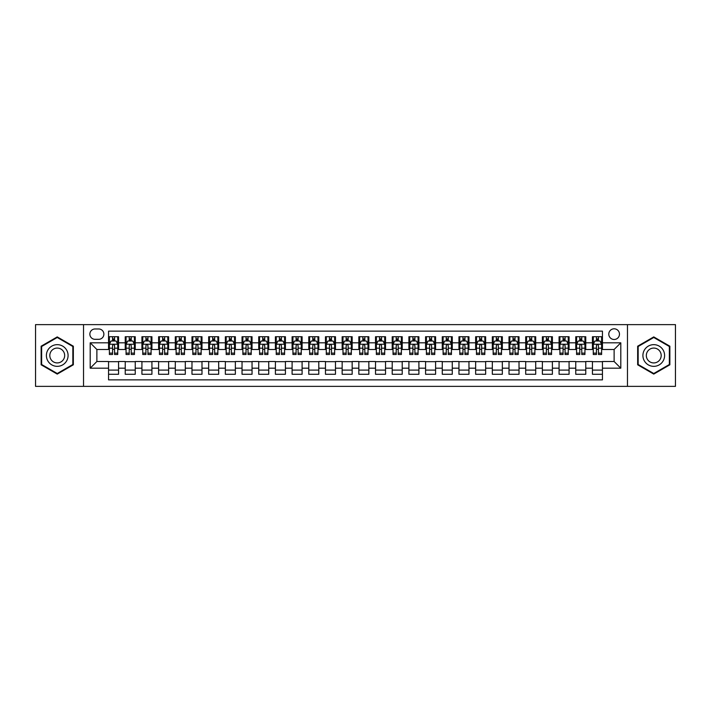 <?xml version="1.0" encoding="UTF-8"?>
<svg xmlns="http://www.w3.org/2000/svg" width="711" height="711" viewBox="0 0 711 711"><rect width="100%" height="100%" fill="white"/><g stroke="black" fill="none" stroke-linecap="round" stroke-linejoin="round"><path stroke-width="1.07" d="M614.126 328.802A5.341 5.341 0 0 0 608.794 334.143A5.341 5.341 0 0 0 614.126 339.485A5.341 5.341 0 0 0 619.468 334.143A5.341 5.341 0 0 0 614.126 328.802M627.475 386.366L675.45 386.366L675.45 324.634L627.475 324.634L627.475 386.366L83.525 386.366L83.525 324.634L35.55 324.634L35.55 386.366L83.525 386.366M602.448 336.73L592.441 336.73L592.441 342.818L585.766 342.818L585.766 349.492L592.441 349.492L592.441 342.818M585.766 342.818L585.766 336.73L575.75 336.73L575.75 342.818L569.076 342.818L569.076 349.492L575.75 349.492L575.75 342.818M569.076 342.818L569.076 336.73L559.068 336.73L559.068 342.818L552.394 342.818L552.394 349.492L559.068 349.492L559.068 342.818M552.394 342.818L552.394 336.73L542.377 336.73L542.377 342.818L535.703 342.818L535.703 349.492L542.377 349.492L542.377 342.818M535.703 342.818L535.703 336.73L525.696 336.73L525.696 342.818L519.021 342.818L519.021 349.492L525.696 349.492L525.696 342.818M519.021 342.818L519.021 336.73L509.005 336.73L509.005 342.818L502.339 342.818L502.339 349.492L509.005 349.492L509.005 342.818M502.339 342.818L502.339 336.73L492.323 336.73L492.323 342.818L485.649 342.818L485.649 349.492L492.323 349.492L492.323 342.818M485.649 342.818L485.649 336.73L475.641 336.73L475.641 342.818L468.967 342.818L468.967 349.492L475.641 349.492L475.641 342.818M468.967 342.818L468.967 336.73L458.95 336.73L458.95 342.818L452.276 342.818L452.276 349.492L458.95 349.492L458.95 342.818M452.276 342.818L452.276 336.73L442.269 336.73L442.269 342.818L435.594 342.818L435.594 349.492L442.269 349.492L442.269 342.818M435.594 342.818L435.594 336.73L425.578 336.73L425.578 342.818L418.903 342.818L418.903 349.492L425.578 349.492L425.578 342.818M418.903 342.818L418.903 336.73L408.896 336.73L408.896 342.818L402.222 342.818L402.222 349.492L408.896 349.492L408.896 342.818M402.222 342.818L402.222 336.73L392.205 336.73L392.205 342.818L385.531 342.818L385.531 349.492L392.205 349.492L392.205 342.818M385.531 342.818L385.531 336.73L375.524 336.73L375.524 342.818L368.849 342.818L368.849 349.492L375.524 349.492L375.524 342.818M368.849 342.818L368.849 336.73L358.833 336.73L358.833 342.818L352.167 342.818L352.167 349.492L358.833 349.492L358.833 342.818M352.167 342.818L352.167 336.73L342.151 336.73L342.151 342.818L335.476 342.818L335.476 349.492L342.151 349.492L342.151 342.818M335.476 342.818L335.476 336.73L325.469 336.73L325.469 342.818L318.795 342.818L318.795 349.492L325.469 349.492L325.469 342.818M318.795 342.818L318.795 336.73L308.778 336.73L308.778 342.818L302.104 342.818L302.104 349.492L308.778 349.492L308.778 342.818M302.104 342.818L302.104 336.73L292.097 336.73L292.097 342.818L285.422 342.818L285.422 349.492L292.097 349.492L292.097 342.818M285.422 342.818L285.422 336.73L275.406 336.73L275.406 342.818L268.731 342.818L268.731 349.492L275.406 349.492L275.406 342.818M268.731 342.818L268.731 336.73L258.724 336.73L258.724 342.818L252.05 342.818L252.05 349.492L258.724 349.492L258.724 342.818M252.05 342.818L252.05 336.73L242.033 336.73L242.033 342.818L235.359 342.818L235.359 349.492L242.033 349.492L242.033 342.818M235.359 342.818L235.359 336.73L225.351 336.73L225.351 342.818L218.677 342.818L218.677 349.492L225.351 349.492L225.351 342.818M218.677 342.818L218.677 336.73L208.661 336.73L208.661 342.818L201.995 342.818L201.995 349.492L208.661 349.492L208.661 342.818M201.995 342.818L201.995 336.73L191.979 336.73L191.979 342.818L185.304 342.818L185.304 349.492L191.979 349.492L191.979 342.818M185.304 342.818L185.304 336.73L175.297 336.73L175.297 342.818L168.623 342.818L168.623 349.492L175.297 349.492L175.297 342.818M168.623 342.818L168.623 336.73L158.606 336.73L158.606 342.818L151.932 342.818L151.932 349.492L158.606 349.492L158.606 342.818M151.932 342.818L151.932 336.73L141.924 336.73L141.924 342.818L135.25 342.818L135.25 349.492L141.924 349.492L141.924 342.818M135.25 342.818L135.25 336.73L125.234 336.73L125.234 349.492L118.559 349.492L118.559 336.73L108.552 336.73M108.552 374.27L118.559 374.27L118.559 361.508L125.234 361.508L125.234 374.27L135.25 374.27L135.25 361.508L141.924 361.508L141.924 368.182L135.25 368.182M141.924 368.182L141.924 374.27L151.932 374.27L151.932 361.508L158.606 361.508L158.606 368.182L151.932 368.182M158.606 368.182L158.606 374.27L168.623 374.27L168.623 361.508L175.297 361.508L175.297 368.182L168.623 368.182M175.297 368.182L175.297 374.27L185.304 374.27L185.304 361.508L191.979 361.508L191.979 368.182L185.304 368.182M191.979 368.182L191.979 374.27L201.995 374.27L201.995 361.508L208.661 361.508L208.661 368.182L201.995 368.182M208.661 368.182L208.661 374.27L218.677 374.27L218.677 361.508L225.351 361.508L225.351 368.182L218.677 368.182M225.351 368.182L225.351 374.27L235.359 374.27L235.359 361.508L242.033 361.508L242.033 368.182L235.359 368.182M242.033 368.182L242.033 374.27L252.05 374.27L252.05 361.508L258.724 361.508L258.724 368.182L252.05 368.182M258.724 368.182L258.724 374.27L268.731 374.27L268.731 361.508L275.406 361.508L275.406 368.182L268.731 368.182M275.406 368.182L275.406 374.27L285.422 374.27L285.422 361.508L292.097 361.508L292.097 368.182L285.422 368.182M292.097 368.182L292.097 374.27L302.104 374.27L302.104 361.508L308.778 361.508L308.778 368.182L302.104 368.182M308.778 368.182L308.778 374.27L318.795 374.27L318.795 361.508L325.469 361.508L325.469 368.182L318.795 368.182M325.469 368.182L325.469 374.27L335.476 374.27L335.476 361.508L342.151 361.508L342.151 368.182L335.476 368.182M342.151 368.182L342.151 374.27L352.167 374.27L352.167 361.508L358.833 361.508L358.833 368.182L352.167 368.182M358.833 368.182L358.833 374.27L368.849 374.27L368.849 361.508L375.524 361.508L375.524 368.182L368.849 368.182M375.524 368.182L375.524 374.27L385.531 374.27L385.531 361.508L392.205 361.508L392.205 368.182L385.531 368.182M392.205 368.182L392.205 374.27L402.222 374.27L402.222 361.508L408.896 361.508L408.896 368.182L402.222 368.182M408.896 368.182L408.896 374.27L418.903 374.27L418.903 361.508L425.578 361.508L425.578 368.182L418.903 368.182M425.578 368.182L425.578 374.27L435.594 374.27L435.594 361.508L442.269 361.508L442.269 368.182L435.594 368.182M442.269 368.182L442.269 374.27L452.276 374.27L452.276 361.508L458.95 361.508L458.95 368.182L452.276 368.182M458.95 368.182L458.95 374.27L468.967 374.27L468.967 361.508L475.641 361.508L475.641 368.182L468.967 368.182M475.641 368.182L475.641 374.27L485.649 374.27L485.649 361.508L492.323 361.508L492.323 368.182L485.649 368.182M492.323 368.182L492.323 374.27L502.339 374.27L502.339 361.508L509.005 361.508L509.005 368.182L502.339 368.182M509.005 368.182L509.005 374.27L519.021 374.27L519.021 361.508L525.696 361.508L525.696 368.182L519.021 368.182M525.696 368.182L525.696 374.27L535.703 374.27L535.703 361.508L542.377 361.508L542.377 368.182L535.703 368.182M542.377 368.182L542.377 374.27L552.394 374.27L552.394 361.508L559.068 361.508L559.068 368.182L552.394 368.182M559.068 368.182L559.068 374.27L569.076 374.27L569.076 361.508L575.75 361.508L575.75 368.182L569.076 368.182M575.75 368.182L575.75 374.27L585.766 374.27L585.766 361.508L592.441 361.508L592.441 368.182L585.766 368.182M95.034 339.316L98.705 339.316A5.173 5.173 0 0 0 103.877 334.143A5.173 5.173 0 0 0 98.705 328.971L95.034 328.971A5.173 5.173 0 0 0 89.862 334.143A5.173 5.173 0 0 0 95.034 339.316M627.475 324.634L83.525 324.634M602.448 342.818L602.448 331.139L108.552 331.139L108.552 349.492L96.874 349.492L96.874 361.508L108.552 361.508L108.552 379.861L602.448 379.861L602.448 361.508L614.126 361.508L614.126 349.492L602.448 349.492L602.448 342.818L620.801 342.818L620.801 368.182L602.448 368.182M108.552 368.182L90.199 368.182L90.199 342.818L108.552 342.818M592.441 368.182L592.441 374.27L602.448 374.27M108.552 340.898L109.387 340.898M112.551 340.898L114.56 340.898M117.724 340.898L118.559 340.898M108.552 349.323L109.387 349.323M112.551 349.323L114.56 349.323M117.724 349.323L118.559 349.323M108.552 361.677L118.559 361.677M108.552 370.102L118.559 370.102M125.234 349.323L126.069 349.323M129.242 349.323L131.242 349.323M134.415 349.323L135.25 349.323M125.234 340.898L126.069 340.898M129.242 340.898L131.242 340.898M134.415 340.898L135.25 340.898M125.234 361.677L135.25 361.677M125.234 370.102L135.25 370.102M141.924 361.677L151.932 361.677M141.924 370.102L151.932 370.102M141.924 340.898L142.76 340.898M145.924 340.898L147.932 340.898M151.096 340.898L151.932 340.898M141.924 349.323L142.76 349.323M145.924 349.323L147.932 349.323M151.096 349.323L151.932 349.323M158.606 361.677L168.623 361.677M158.606 370.102L168.623 370.102M158.606 340.898L159.442 340.898M162.615 340.898L164.614 340.898M167.787 340.898L168.623 340.898M158.606 349.323L159.442 349.323M162.615 349.323L164.614 349.323M167.787 349.323L168.623 349.323M175.297 361.677L185.304 361.677M175.297 370.102L185.304 370.102M175.297 340.898L176.124 340.898M179.296 340.898L181.296 340.898M184.469 340.898L185.304 340.898M175.297 349.323L176.124 349.323M179.296 349.323L181.296 349.323M184.469 349.323L185.304 349.323M191.979 361.677L201.995 361.677M191.979 370.102L201.995 370.102M191.979 340.898L192.814 340.898M195.987 340.898L197.987 340.898M201.16 340.898L201.995 340.898M191.979 349.323L192.814 349.323M195.987 349.323L197.987 349.323M201.16 349.323L201.995 349.323M208.661 361.677L218.677 361.677M208.661 370.102L218.677 370.102M208.661 340.898L209.496 340.898M212.669 340.898L214.669 340.898M217.842 340.898L218.677 340.898M208.661 349.323L209.496 349.323M212.669 349.323L214.669 349.323M217.842 349.323L218.677 349.323M225.351 361.677L235.359 361.677M225.351 370.102L235.359 370.102M225.351 340.898L226.187 340.898M229.36 340.898L231.359 340.898M234.532 340.898L235.359 340.898M225.351 349.323L226.187 349.323M229.36 349.323L231.359 349.323M234.532 349.323L235.359 349.323M242.033 361.677L252.05 361.677M242.033 370.102L252.05 370.102M242.033 340.898L242.869 340.898M246.042 340.898L248.041 340.898M251.214 340.898L252.05 340.898M242.033 349.323L242.869 349.323M246.042 349.323L248.041 349.323M251.214 349.323L252.05 349.323M258.724 361.677L268.731 361.677M258.724 370.102L268.731 370.102M258.724 340.898L259.559 340.898M262.723 340.898L264.732 340.898M267.896 340.898L268.731 340.898M258.724 349.323L259.559 349.323M262.723 349.323L264.732 349.323M267.896 349.323L268.731 349.323M275.406 361.677L285.422 361.677M275.406 370.102L285.422 370.102M275.406 340.898L276.241 340.898M279.414 340.898L281.414 340.898M284.587 340.898L285.422 340.898M275.406 349.323L276.241 349.323M279.414 349.323L281.414 349.323M284.587 349.323L285.422 349.323M292.097 361.677L302.104 361.677M292.097 370.102L302.104 370.102M292.097 340.898L292.932 340.898M296.096 340.898L298.105 340.898M301.268 340.898L302.104 340.898M292.097 349.323L292.932 349.323M296.096 349.323L298.105 349.323M301.268 349.323L302.104 349.323M308.778 361.677L318.795 361.677M308.778 370.102L318.795 370.102M308.778 340.898L309.614 340.898M312.787 340.898L314.786 340.898M317.959 340.898L318.795 340.898M308.778 349.323L309.614 349.323M312.787 349.323L314.786 349.323M317.959 349.323L318.795 349.323M325.469 361.677L335.476 361.677M325.469 370.102L335.476 370.102M325.469 340.898L326.296 340.898M329.469 340.898L331.468 340.898M334.641 340.898L335.476 340.898M325.469 349.323L326.296 349.323M329.469 349.323L331.468 349.323M334.641 349.323L335.476 349.323M342.151 361.677L352.167 361.677M342.151 370.102L352.167 370.102M342.151 340.898L342.986 340.898M346.159 340.898L348.159 340.898M351.332 340.898L352.167 340.898M342.151 349.323L342.986 349.323M346.159 349.323L348.159 349.323M351.332 349.323L352.167 349.323M358.833 361.677L368.849 361.677M358.833 370.102L368.849 370.102M358.833 340.898L359.668 340.898M362.841 340.898L364.841 340.898M368.014 340.898L368.849 340.898M358.833 349.323L359.668 349.323M362.841 349.323L364.841 349.323M368.014 349.323L368.849 349.323M375.524 361.677L385.531 361.677M375.524 370.102L385.531 370.102M375.524 340.898L376.359 340.898M379.532 340.898L381.531 340.898M384.704 340.898L385.531 340.898M375.524 349.323L376.359 349.323M379.532 349.323L381.531 349.323M384.704 349.323L385.531 349.323M392.205 361.677L402.222 361.677M392.205 370.102L402.222 370.102M392.205 340.898L393.041 340.898M396.214 340.898L398.213 340.898M401.386 340.898L402.222 340.898M392.205 349.323L393.041 349.323M396.214 349.323L398.213 349.323M401.386 349.323L402.222 349.323M408.896 361.677L418.903 361.677M408.896 370.102L418.903 370.102M408.896 340.898L409.732 340.898M412.895 340.898L414.904 340.898M418.068 340.898L418.903 340.898M408.896 349.323L409.732 349.323M412.895 349.323L414.904 349.323M418.068 349.323L418.903 349.323M425.578 361.677L435.594 361.677M425.578 370.102L435.594 370.102M425.578 340.898L426.413 340.898M429.586 340.898L431.586 340.898M434.759 340.898L435.594 340.898M425.578 349.323L426.413 349.323M429.586 349.323L431.586 349.323M434.759 349.323L435.594 349.323M442.269 361.677L452.276 361.677M442.269 370.102L452.276 370.102M442.269 340.898L443.104 340.898M446.268 340.898L448.277 340.898M451.441 340.898L452.276 340.898M442.269 349.323L443.104 349.323M446.268 349.323L448.277 349.323M451.441 349.323L452.276 349.323M458.95 361.677L468.967 361.677M458.95 370.102L468.967 370.102M458.95 340.898L459.786 340.898M462.959 340.898L464.958 340.898M468.131 340.898L468.967 340.898M458.95 349.323L459.786 349.323M462.959 349.323L464.958 349.323M468.131 349.323L468.967 349.323M475.641 361.677L485.649 361.677M475.641 370.102L485.649 370.102M475.641 340.898L476.468 340.898M479.641 340.898L481.64 340.898M484.813 340.898L485.649 340.898M475.641 349.323L476.468 349.323M479.641 349.323L481.64 349.323M484.813 349.323L485.649 349.323M492.323 361.677L502.339 361.677M492.323 370.102L502.339 370.102M492.323 340.898L493.158 340.898M496.331 340.898L498.331 340.898M501.504 340.898L502.339 340.898M492.323 349.323L493.158 349.323M496.331 349.323L498.331 349.323M501.504 349.323L502.339 349.323M509.005 361.677L519.021 361.677M509.005 370.102L519.021 370.102M509.005 340.898L509.84 340.898M513.013 340.898L515.013 340.898M518.186 340.898L519.021 340.898M509.005 349.323L509.84 349.323M513.013 349.323L515.013 349.323M518.186 349.323L519.021 349.323M525.696 361.677L535.703 361.677M525.696 370.102L535.703 370.102M525.696 340.898L526.531 340.898M529.704 340.898L531.704 340.898M534.876 340.898L535.703 340.898M525.696 349.323L526.531 349.323M529.704 349.323L531.704 349.323M534.876 349.323L535.703 349.323M542.377 361.677L552.394 361.677M542.377 370.102L552.394 370.102M542.377 340.898L543.213 340.898M546.386 340.898L548.385 340.898M551.558 340.898L552.394 340.898M542.377 349.323L543.213 349.323M546.386 349.323L548.385 349.323M551.558 349.323L552.394 349.323M559.068 361.677L569.076 361.677M559.068 370.102L569.076 370.102M559.068 340.898L559.904 340.898M563.068 340.898L565.076 340.898M568.24 340.898L569.076 340.898M559.068 349.323L559.904 349.323M563.068 349.323L565.076 349.323M568.24 349.323L569.076 349.323M575.75 361.677L585.766 361.677M575.75 370.102L585.766 370.102M575.75 340.898L576.585 340.898M579.758 340.898L581.758 340.898M584.931 340.898L585.766 340.898M575.75 349.323L576.585 349.323M579.758 349.323L581.758 349.323M584.931 349.323L585.766 349.323M592.441 361.677L602.448 361.677M592.441 370.102L602.448 370.102M592.441 340.898L593.276 340.898M596.44 340.898L598.449 340.898M601.613 340.898L602.448 340.898M592.441 349.323L593.276 349.323M596.44 349.323L598.449 349.323M601.613 349.323L602.448 349.323M96.874 349.492L90.199 342.818M96.874 361.508L90.199 368.182M620.801 342.818L614.126 349.492M620.801 368.182L614.126 361.508M57.244 374.093L73.34 364.796L73.34 346.204L57.244 336.907L41.14 346.204L41.14 364.796L57.244 374.093M669.86 346.204L653.756 336.907L637.66 346.204L637.66 364.796L653.756 374.093L669.86 364.796L669.86 346.204M114.56 338.898L112.551 338.898M117.724 353.136L114.56 353.136L114.56 354.496L117.724 354.496L117.724 344.32L116.062 340.987L111.049 340.987L109.387 344.32L109.387 354.496L112.551 354.496L112.551 353.136L109.387 353.136M109.387 344.32L109.387 336.73M117.724 344.32L117.724 336.73M112.551 340.987L112.551 336.73M114.56 336.73L114.56 340.987M114.56 353.136L114.56 345.573C113.893 344.284 113.227 344.284 112.551 345.573L112.551 353.136M57.244 344.657A10.843 10.843 0 0 0 46.393 355.5A10.843 10.843 0 0 0 57.244 366.343A10.843 10.843 0 0 0 68.087 355.5A10.843 10.843 0 0 0 57.244 344.657M57.244 348.079A7.421 7.421 0 0 0 49.814 355.5A7.421 7.421 0 0 0 57.244 362.921A7.421 7.421 0 0 0 64.665 355.5A7.421 7.421 0 0 0 57.244 348.079M72.842 364.503L57.244 373.515L41.638 364.503L41.638 346.497L57.244 337.485L72.842 346.497L72.842 364.503M644.362 350.079A10.843 10.843 0 0 0 648.334 364.894A10.843 10.843 0 0 0 663.15 360.921A10.843 10.843 0 0 0 659.177 346.106A10.843 10.843 0 0 0 644.362 350.079M647.33 351.785A7.421 7.421 0 0 0 650.05 361.935A7.421 7.421 0 0 0 660.19 359.215A7.421 7.421 0 0 0 657.471 349.065A7.421 7.421 0 0 0 647.33 351.785M669.362 346.497L669.362 364.503L653.756 373.515L638.158 364.503L638.158 346.497L653.756 337.485L669.362 346.497M131.242 338.898L129.242 338.898M134.415 353.136L131.242 353.136L131.242 354.496L134.415 354.496L134.415 344.32L132.744 340.987L127.74 340.987L126.069 344.32L126.069 354.496L129.242 354.496L129.242 353.136L126.069 353.136M126.069 344.32L126.069 336.73M134.415 344.32L134.415 336.73M129.242 340.987L129.242 336.73M131.242 336.73L131.242 340.987M131.242 353.136L131.242 345.573C130.575 344.284 129.909 344.284 129.242 345.573L129.242 353.136M147.932 338.898L145.924 338.898M151.096 353.136L147.932 353.136L147.932 354.496L151.096 354.496L151.096 344.32L149.434 340.987L144.422 340.987L142.76 344.32L142.76 354.496L145.924 354.496L145.924 353.136L142.76 353.136M142.76 344.32L142.76 336.73M151.096 344.32L151.096 336.73M145.924 340.987L145.924 336.73M147.932 336.73L147.932 340.987M147.932 353.136L147.932 345.573C147.266 344.284 146.59 344.284 145.924 345.573L145.924 353.136M164.614 338.898L162.615 338.898M167.787 353.136L164.614 353.136L164.614 354.496L167.787 354.496L167.787 344.32L166.116 340.987L161.113 340.987L159.442 344.32L159.442 354.496L162.615 354.496L162.615 353.136L159.442 353.136M159.442 344.32L159.442 336.73M167.787 344.32L167.787 336.73M162.615 340.987L162.615 336.73M164.614 336.73L164.614 340.987M164.614 353.136L164.614 345.573C163.948 344.284 163.281 344.284 162.615 345.573L162.615 353.136M181.296 338.898L179.296 338.898M184.469 353.136L181.296 353.136L181.296 354.496L184.469 354.496L184.469 344.32L182.798 340.987L177.794 340.987L176.124 344.32L176.124 354.496L179.296 354.496L179.296 353.136L176.124 353.136M176.124 344.32L176.124 336.73M184.469 344.32L184.469 336.73M179.296 340.987L179.296 336.73M181.296 336.73L181.296 340.987M181.296 353.136L181.296 345.573C180.63 344.284 179.963 344.284 179.296 345.573L179.296 353.136M197.987 338.898L195.987 338.898M201.16 353.136L197.987 353.136L197.987 354.496L201.16 354.496L201.16 344.32L199.489 340.987L194.485 340.987L192.814 344.32L192.814 354.496L195.987 354.496L195.987 353.136L192.814 353.136M192.814 344.32L192.814 336.73M201.16 344.32L201.16 336.73M195.987 340.987L195.987 336.73M197.987 336.73L197.987 340.987M197.987 353.136L197.987 345.573C197.32 344.284 196.654 344.284 195.987 345.573L195.987 353.136M214.669 338.898L212.669 338.898M217.842 353.136L214.669 353.136L214.669 354.496L217.842 354.496L217.842 344.32L216.171 340.987L211.167 340.987L209.496 344.32L209.496 354.496L212.669 354.496L212.669 353.136L209.496 353.136M209.496 344.32L209.496 336.73M217.842 344.32L217.842 336.73M212.669 340.987L212.669 336.73M214.669 336.73L214.669 340.987M214.669 353.136L214.669 345.573C214.002 344.284 213.336 344.284 212.669 345.573L212.669 353.136M231.359 338.898L229.36 338.898M234.532 353.136L231.359 353.136L231.359 354.496L234.532 354.496L234.532 344.32L232.861 340.987L227.858 340.987L226.187 344.32L226.187 354.496L229.36 354.496L229.36 353.136L226.187 353.136M226.187 344.32L226.187 336.73M234.532 344.32L234.532 336.73M229.36 340.987L229.36 336.73M231.359 336.73L231.359 340.987M231.359 353.136L231.359 345.573C230.693 344.284 230.026 344.284 229.36 345.573L229.36 353.136M248.041 338.898L246.042 338.898M251.214 353.136L248.041 353.136L248.041 354.496L251.214 354.496L251.214 344.32L249.543 340.987L244.54 340.987L242.869 344.32L242.869 354.496L246.042 354.496L246.042 353.136L242.869 353.136M242.869 344.32L242.869 336.73M251.214 344.32L251.214 336.73M246.042 340.987L246.042 336.73M248.041 336.73L248.041 340.987M248.041 353.136L248.041 345.573C247.375 344.284 246.708 344.284 246.042 345.573L246.042 353.136M264.732 338.898L262.723 338.898M267.896 353.136L264.732 353.136L264.732 354.496L267.896 354.496L267.896 344.32L266.234 340.987L261.221 340.987L259.559 344.32L259.559 354.496L262.723 354.496L262.723 353.136L259.559 353.136M259.559 344.32L259.559 336.73M267.896 344.32L267.896 336.73M262.723 340.987L262.723 336.73M264.732 336.73L264.732 340.987M264.732 353.136L264.732 345.573C264.065 344.284 263.399 344.284 262.723 345.573L262.723 353.136M281.414 338.898L279.414 338.898M284.587 353.136L281.414 353.136L281.414 354.496L284.587 354.496L284.587 344.32L282.916 340.987L277.912 340.987L276.241 344.32L276.241 354.496L279.414 354.496L279.414 353.136L276.241 353.136M276.241 344.32L276.241 336.73M284.587 344.32L284.587 336.73M279.414 340.987L279.414 336.73M281.414 336.73L281.414 340.987M281.414 353.136L281.414 345.573C280.747 344.284 280.081 344.284 279.414 345.573L279.414 353.136M298.105 338.898L296.096 338.898M301.268 353.136L298.105 353.136L298.105 354.496L301.268 354.496L301.268 344.32L299.607 340.987L294.594 340.987L292.932 344.32L292.932 354.496L296.096 354.496L296.096 353.136L292.932 353.136M292.932 344.32L292.932 336.73M301.268 344.32L301.268 336.73M296.096 340.987L296.096 336.73M298.105 336.73L298.105 340.987M298.105 353.136L298.105 345.573C297.438 344.284 296.763 344.284 296.096 345.573L296.096 353.136M314.786 338.898L312.787 338.898M317.959 353.136L314.786 353.136L314.786 354.496L317.959 354.496L317.959 344.32L316.288 340.987L311.285 340.987L309.614 344.32L309.614 354.496L312.787 354.496L312.787 353.136L309.614 353.136M309.614 344.32L309.614 336.73M317.959 344.32L317.959 336.73M312.787 340.987L312.787 336.73M314.786 336.73L314.786 340.987M314.786 353.136L314.786 345.573C314.12 344.284 313.453 344.284 312.787 345.573L312.787 353.136M331.468 338.898L329.469 338.898M334.641 353.136L331.468 353.136L331.468 354.496L334.641 354.496L334.641 344.32L332.97 340.987L327.967 340.987L326.296 344.32L326.296 354.496L329.469 354.496L329.469 353.136L326.296 353.136M326.296 344.32L326.296 336.73M334.641 344.32L334.641 336.73M329.469 340.987L329.469 336.73M331.468 336.73L331.468 340.987M331.468 353.136L331.468 345.573C330.802 344.284 330.135 344.284 329.469 345.573L329.469 353.136M348.159 338.898L346.159 338.898M351.332 353.136L348.159 353.136L348.159 354.496L351.332 354.496L351.332 344.32L349.661 340.987L344.657 340.987L342.986 344.32L342.986 354.496L346.159 354.496L346.159 353.136L342.986 353.136M342.986 344.32L342.986 336.73M351.332 344.32L351.332 336.73M346.159 340.987L346.159 336.73M348.159 336.73L348.159 340.987M348.159 353.136L348.159 345.573C347.492 344.284 346.826 344.284 346.159 345.573L346.159 353.136M364.841 338.898L362.841 338.898M368.014 353.136L364.841 353.136L364.841 354.496L368.014 354.496L368.014 344.32L366.343 340.987L361.339 340.987L359.668 344.32L359.668 354.496L362.841 354.496L362.841 353.136L359.668 353.136M359.668 344.32L359.668 336.73M368.014 344.32L368.014 336.73M362.841 340.987L362.841 336.73M364.841 336.73L364.841 340.987M364.841 353.136L364.841 345.573C364.174 344.284 363.508 344.284 362.841 345.573L362.841 353.136M381.531 338.898L379.532 338.898M384.704 353.136L381.531 353.136L381.531 354.496L384.704 354.496L384.704 344.32L383.033 340.987L378.03 340.987L376.359 344.32L376.359 354.496L379.532 354.496L379.532 353.136L376.359 353.136M376.359 344.32L376.359 336.73M384.704 344.32L384.704 336.73M379.532 340.987L379.532 336.73M381.531 336.73L381.531 340.987M381.531 353.136L381.531 345.573C380.865 344.284 380.198 344.284 379.532 345.573L379.532 353.136M398.213 338.898L396.214 338.898M401.386 353.136L398.213 353.136L398.213 354.496L401.386 354.496L401.386 344.32L399.715 340.987L394.712 340.987L393.041 344.32L393.041 354.496L396.214 354.496L396.214 353.136L393.041 353.136M393.041 344.32L393.041 336.73M401.386 344.32L401.386 336.73M396.214 340.987L396.214 336.73M398.213 336.73L398.213 340.987M398.213 353.136L398.213 345.573C397.547 344.284 396.88 344.284 396.214 345.573L396.214 353.136M414.904 338.898L412.895 338.898M418.068 353.136L414.904 353.136L414.904 354.496L418.068 354.496L418.068 344.32L416.406 340.987L411.393 340.987L409.732 344.32L409.732 354.496L412.895 354.496L412.895 353.136L409.732 353.136M409.732 344.32L409.732 336.73M418.068 344.32L418.068 336.73M412.895 340.987L412.895 336.73M414.904 336.73L414.904 340.987M414.904 353.136L414.904 345.573C414.237 344.284 413.571 344.284 412.895 345.573L412.895 353.136M431.586 338.898L429.586 338.898M434.759 353.136L431.586 353.136L431.586 354.496L434.759 354.496L434.759 344.32L433.088 340.987L428.084 340.987L426.413 344.32L426.413 354.496L429.586 354.496L429.586 353.136L426.413 353.136M426.413 344.32L426.413 336.73M434.759 344.32L434.759 336.73M429.586 340.987L429.586 336.73M431.586 336.73L431.586 340.987M431.586 353.136L431.586 345.573C430.919 344.284 430.253 344.284 429.586 345.573L429.586 353.136M448.277 338.898L446.268 338.898M451.441 353.136L448.277 353.136L448.277 354.496L451.441 354.496L451.441 344.32L449.779 340.987L444.766 340.987L443.104 344.32L443.104 354.496L446.268 354.496L446.268 353.136L443.104 353.136M443.104 344.32L443.104 336.73M451.441 344.32L451.441 336.73M446.268 340.987L446.268 336.73M448.277 336.73L448.277 340.987M448.277 353.136L448.277 345.573C447.61 344.284 446.935 344.284 446.268 345.573L446.268 353.136M464.958 338.898L462.959 338.898M468.131 353.136L464.958 353.136L464.958 354.496L468.131 354.496L468.131 344.32L466.46 340.987L461.457 340.987L459.786 344.32L459.786 354.496L462.959 354.496L462.959 353.136L459.786 353.136M459.786 344.32L459.786 336.73M468.131 344.32L468.131 336.73M462.959 340.987L462.959 336.73M464.958 336.73L464.958 340.987M464.958 353.136L464.958 345.573C464.292 344.284 463.625 344.284 462.959 345.573L462.959 353.136M481.64 338.898L479.641 338.898M484.813 353.136L481.64 353.136L481.64 354.496L484.813 354.496L484.813 344.32L483.142 340.987L478.139 340.987L476.468 344.32L476.468 354.496L479.641 354.496L479.641 353.136L476.468 353.136M476.468 344.32L476.468 336.73M484.813 344.32L484.813 336.73M479.641 340.987L479.641 336.73M481.64 336.73L481.64 340.987M481.64 353.136L481.64 345.573C480.974 344.284 480.307 344.284 479.641 345.573L479.641 353.136M498.331 338.898L496.331 338.898M501.504 353.136L498.331 353.136L498.331 354.496L501.504 354.496L501.504 344.32L499.833 340.987L494.829 340.987L493.158 344.32L493.158 354.496L496.331 354.496L496.331 353.136L493.158 353.136M493.158 344.32L493.158 336.73M501.504 344.32L501.504 336.73M496.331 340.987L496.331 336.73M498.331 336.73L498.331 340.987M498.331 353.136L498.331 345.573C497.664 344.284 496.998 344.284 496.331 345.573L496.331 353.136M515.013 338.898L513.013 338.898M518.186 353.136L515.013 353.136L515.013 354.496L518.186 354.496L518.186 344.32L516.515 340.987L511.511 340.987L509.84 344.32L509.84 354.496L513.013 354.496L513.013 353.136L509.84 353.136M509.84 344.32L509.84 336.73M518.186 344.32L518.186 336.73M513.013 340.987L513.013 336.73M515.013 336.73L515.013 340.987M515.013 353.136L515.013 345.573C514.346 344.284 513.68 344.284 513.013 345.573L513.013 353.136M531.704 338.898L529.704 338.898M534.876 353.136L531.704 353.136L531.704 354.496L534.876 354.496L534.876 344.32L533.206 340.987L528.202 340.987L526.531 344.32L526.531 354.496L529.704 354.496L529.704 353.136L526.531 353.136M526.531 344.32L526.531 336.73M534.876 344.32L534.876 336.73M529.704 340.987L529.704 336.73M531.704 336.73L531.704 340.987M531.704 353.136L531.704 345.573C531.037 344.284 530.37 344.284 529.704 345.573L529.704 353.136M548.385 338.898L546.386 338.898M551.558 353.136L548.385 353.136L548.385 354.496L551.558 354.496L551.558 344.32L549.887 340.987L544.884 340.987L543.213 344.32L543.213 354.496L546.386 354.496L546.386 353.136L543.213 353.136M543.213 344.32L543.213 336.73M551.558 344.32L551.558 336.73M546.386 340.987L546.386 336.73M548.385 336.73L548.385 340.987M548.385 353.136L548.385 345.573C547.719 344.284 547.052 344.284 546.386 345.573L546.386 353.136M565.076 338.898L563.068 338.898M568.24 353.136L565.076 353.136L565.076 354.496L568.24 354.496L568.24 344.32L566.578 340.987L561.566 340.987L559.904 344.32L559.904 354.496L563.068 354.496L563.068 353.136L559.904 353.136M559.904 344.32L559.904 336.73M568.24 344.32L568.24 336.73M563.068 340.987L563.068 336.73M565.076 336.73L565.076 340.987M565.076 353.136L565.076 345.573C564.41 344.284 563.743 344.284 563.068 345.573L563.068 353.136M581.758 338.898L579.758 338.898M584.931 353.136L581.758 353.136L581.758 354.496L584.931 354.496L584.931 344.32L583.26 340.987L578.256 340.987L576.585 344.32L576.585 354.496L579.758 354.496L579.758 353.136L576.585 353.136M576.585 344.32L576.585 336.73M584.931 344.32L584.931 336.73M579.758 340.987L579.758 336.73M581.758 336.73L581.758 340.987M581.758 353.136L581.758 345.573C581.091 344.284 580.425 344.284 579.758 345.573L579.758 353.136M598.449 338.898L596.44 338.898M601.613 353.136L598.449 353.136L598.449 354.496L601.613 354.496L601.613 344.32L599.951 340.987L594.938 340.987L593.276 344.32L593.276 354.496L596.44 354.496L596.44 353.136L593.276 353.136M593.276 344.32L593.276 336.73M601.613 344.32L601.613 336.73M596.44 340.987L596.44 336.73M598.449 336.73L598.449 340.987M598.449 353.136L598.449 345.573C597.782 344.284 597.107 344.284 596.44 345.573L596.44 353.136M125.234 368.182L118.559 368.182M125.234 342.818L118.559 342.818M117.688 344.24L109.423 344.24M109.387 341.902L110.596 341.902M116.515 341.902L117.724 341.902M112.551 348.186L109.387 348.186M117.724 348.186L114.56 348.186M114.56 339.956L112.551 339.956M134.37 344.24L126.114 344.24M126.069 341.902L127.278 341.902M133.206 341.902L134.415 341.902M129.242 348.186L126.069 348.186M134.415 348.186L131.242 348.186M131.242 339.956L129.242 339.956M151.061 344.24L142.795 344.24M142.76 341.902L143.969 341.902M149.888 341.902L151.096 341.902M145.924 348.186L142.76 348.186M151.096 348.186L147.932 348.186M147.932 339.956L145.924 339.956M167.743 344.24L159.486 344.24M159.442 341.902L160.65 341.902M166.578 341.902L167.787 341.902M162.615 348.186L159.442 348.186M167.787 348.186L164.614 348.186M164.614 339.956L162.615 339.956M184.425 344.24L176.168 344.24M176.124 341.902L177.341 341.902M183.26 341.902L184.469 341.902M179.296 348.186L176.124 348.186M184.469 348.186L181.296 348.186M181.296 339.956L179.296 339.956M201.115 344.24L192.859 344.24M192.814 341.902L194.023 341.902M199.951 341.902L201.16 341.902M195.987 348.186L192.814 348.186M201.16 348.186L197.987 348.186M197.987 339.956L195.987 339.956M217.797 344.24L209.541 344.24M209.496 341.902L210.705 341.902M216.633 341.902L217.842 341.902M212.669 348.186L209.496 348.186M217.842 348.186L214.669 348.186M214.669 339.956L212.669 339.956M234.488 344.24L226.222 344.24M226.187 341.902L227.396 341.902M233.315 341.902L234.532 341.902M229.36 348.186L226.187 348.186M234.532 348.186L231.359 348.186M231.359 339.956L229.36 339.956M251.17 344.24L242.913 344.24M242.869 341.902L244.077 341.902M250.005 341.902L251.214 341.902M246.042 348.186L242.869 348.186M251.214 348.186L248.041 348.186M248.041 339.956L246.042 339.956M267.86 344.24L259.595 344.24M259.559 341.902L260.768 341.902M266.687 341.902L267.896 341.902M262.723 348.186L259.559 348.186M267.896 348.186L264.732 348.186M264.732 339.956L262.723 339.956M284.542 344.24L276.286 344.24M276.241 341.902L277.45 341.902M283.378 341.902L284.587 341.902M279.414 348.186L276.241 348.186M284.587 348.186L281.414 348.186M281.414 339.956L279.414 339.956M301.233 344.24L292.968 344.24M292.932 341.902L294.141 341.902M300.06 341.902L301.268 341.902M296.096 348.186L292.932 348.186M301.268 348.186L298.105 348.186M298.105 339.956L296.096 339.956M317.915 344.24L309.658 344.24M309.614 341.902L310.823 341.902M316.75 341.902L317.959 341.902M312.787 348.186L309.614 348.186M317.959 348.186L314.786 348.186M314.786 339.956L312.787 339.956M334.605 344.24L326.34 344.24M326.296 341.902L327.513 341.902M333.432 341.902L334.641 341.902M329.469 348.186L326.296 348.186M334.641 348.186L331.468 348.186M331.468 339.956L329.469 339.956M351.287 344.24L343.031 344.24M342.986 341.902L344.195 341.902M350.123 341.902L351.332 341.902M346.159 348.186L342.986 348.186M351.332 348.186L348.159 348.186M348.159 339.956L346.159 339.956M367.969 344.24L359.713 344.24M359.668 341.902L360.877 341.902M366.805 341.902L368.014 341.902M362.841 348.186L359.668 348.186M368.014 348.186L364.841 348.186M364.841 339.956L362.841 339.956M384.66 344.24L376.395 344.24M376.359 341.902L377.568 341.902M383.487 341.902L384.704 341.902M379.532 348.186L376.359 348.186M384.704 348.186L381.531 348.186M381.531 339.956L379.532 339.956M401.342 344.24L393.085 344.24M393.041 341.902L394.25 341.902M400.177 341.902L401.386 341.902M396.214 348.186L393.041 348.186M401.386 348.186L398.213 348.186M398.213 339.956L396.214 339.956M418.032 344.24L409.767 344.24M409.732 341.902L410.94 341.902M416.859 341.902L418.068 341.902M412.895 348.186L409.732 348.186M418.068 348.186L414.904 348.186M414.904 339.956L412.895 339.956M434.714 344.24L426.458 344.24M426.413 341.902L427.622 341.902M433.55 341.902L434.759 341.902M429.586 348.186L426.413 348.186M434.759 348.186L431.586 348.186M431.586 339.956L429.586 339.956M451.405 344.24L443.14 344.24M443.104 341.902L444.313 341.902M450.232 341.902L451.441 341.902M446.268 348.186L443.104 348.186M451.441 348.186L448.277 348.186M448.277 339.956L446.268 339.956M468.087 344.24L459.83 344.24M459.786 341.902L460.995 341.902M466.923 341.902L468.131 341.902M462.959 348.186L459.786 348.186M468.131 348.186L464.958 348.186M464.958 339.956L462.959 339.956M484.778 344.24L476.512 344.24M476.468 341.902L477.685 341.902M483.604 341.902L484.813 341.902M479.641 348.186L476.468 348.186M484.813 348.186L481.64 348.186M481.64 339.956L479.641 339.956M501.459 344.24L493.203 344.24M493.158 341.902L494.367 341.902M500.295 341.902L501.504 341.902M496.331 348.186L493.158 348.186M501.504 348.186L498.331 348.186M498.331 339.956L496.331 339.956M518.141 344.24L509.885 344.24M509.84 341.902L511.049 341.902M516.977 341.902L518.186 341.902M513.013 348.186L509.84 348.186M518.186 348.186L515.013 348.186M515.013 339.956L513.013 339.956M534.832 344.24L526.575 344.24M526.531 341.902L527.74 341.902M533.659 341.902L534.876 341.902M529.704 348.186L526.531 348.186M534.876 348.186L531.704 348.186M531.704 339.956L529.704 339.956M551.514 344.24L543.257 344.24M543.213 341.902L544.422 341.902M550.35 341.902L551.558 341.902M546.386 348.186L543.213 348.186M551.558 348.186L548.385 348.186M548.385 339.956L546.386 339.956M568.205 344.24L559.939 344.24M559.904 341.902L561.112 341.902M567.031 341.902L568.24 341.902M563.068 348.186L559.904 348.186M568.24 348.186L565.076 348.186M565.076 339.956L563.068 339.956M584.886 344.24L576.63 344.24M576.585 341.902L577.794 341.902M583.722 341.902L584.931 341.902M579.758 348.186L576.585 348.186M584.931 348.186L581.758 348.186M581.758 339.956L579.758 339.956M601.577 344.24L593.312 344.24M593.276 341.902L594.485 341.902M600.404 341.902L601.613 341.902M596.44 348.186L593.276 348.186M601.613 348.186L598.449 348.186M598.449 339.956L596.44 339.956"/></g></svg>
